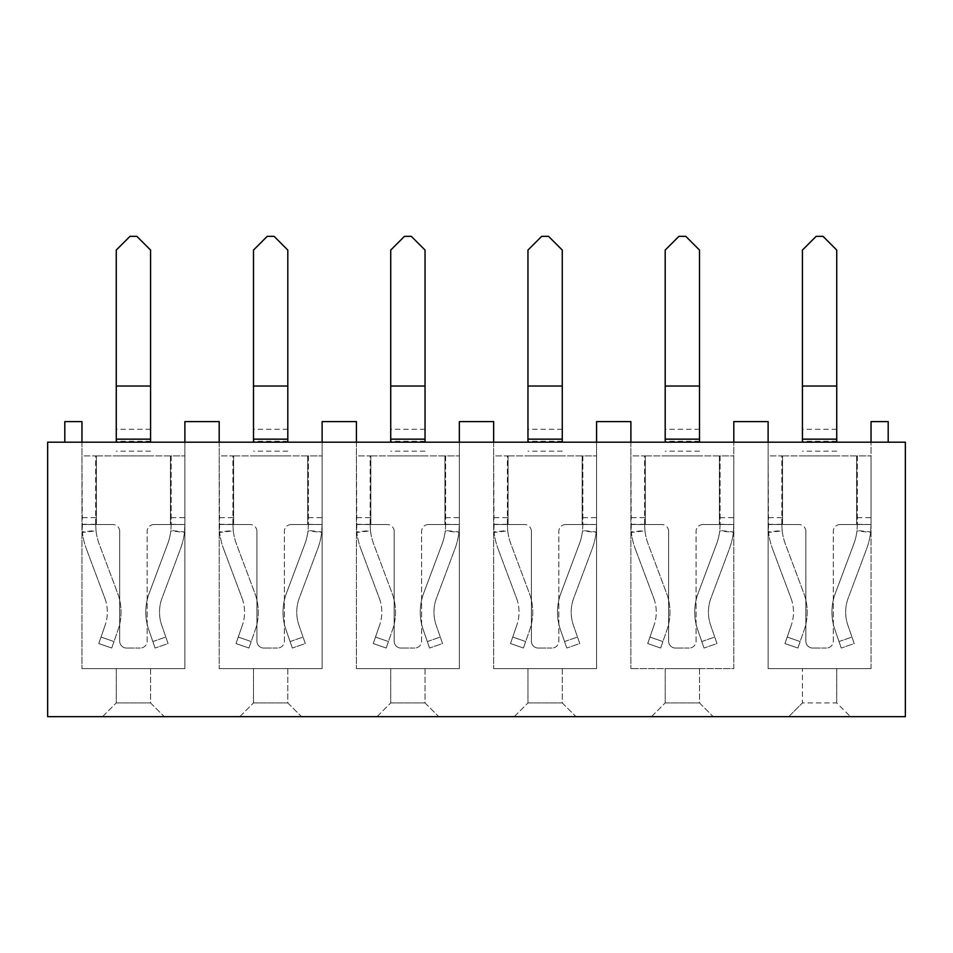<?xml version="1.0" encoding="UTF-8"?>
<svg xmlns="http://www.w3.org/2000/svg" width="953" height="953" viewBox="0 0 953 953"><rect width="100%" height="100%" fill="white"/><g stroke="black" fill="none" stroke-linecap="round" stroke-linejoin="round"><path stroke-width="0.71" stroke-dasharray="4.76 3.57" d="M768.118 442.192L768.118 668.625L871.042 668.625L768.118 668.625L768.118 442.192L871.042 442.192L768.118 442.192L768.118 421.607L733.81 421.607L733.81 442.192L630.886 442.192L733.81 442.192L733.81 668.625L630.886 668.625L733.81 668.625L733.81 442.192L768.118 442.192L733.81 442.192M802.426 668.625L836.734 668.625L802.426 668.625L802.426 702.933L836.734 702.933L850.457 716.656L836.734 702.933L802.426 702.933L802.426 668.625M871.042 668.625L871.042 421.607L888.196 421.607L888.196 442.192L871.042 442.192L871.042 668.625M836.734 668.625L836.734 702.933L836.734 668.625M665.194 668.625L699.502 668.625L665.194 668.625L665.194 702.933L699.502 702.933L665.194 702.933L665.194 668.625M630.886 442.192L630.886 668.625L630.886 421.607L596.578 421.607L596.578 442.192L493.654 442.192L596.578 442.192L596.578 668.625L493.654 668.625L596.578 668.625L596.578 442.192L630.886 442.192L596.578 442.192M699.502 668.625L699.502 702.933L713.225 716.656L651.471 716.656L713.225 716.656L699.502 702.933L699.502 668.625M527.962 668.625L562.27 668.625L527.962 668.625L527.962 702.933L562.27 702.933L527.962 702.933L527.962 668.625M493.654 442.192L493.654 668.625L493.654 421.607L459.346 421.607L459.346 442.192L356.422 442.192L459.346 442.192L459.346 668.625L356.422 668.625L459.346 668.625L459.346 442.192L493.654 442.192L459.346 442.192M562.27 668.625L562.27 702.933L575.993 716.656L514.239 716.656L575.993 716.656L562.27 702.933L562.27 668.625M390.73 668.625L425.038 668.625L390.73 668.625L390.73 702.933L425.038 702.933L390.73 702.933L390.73 668.625M356.422 442.192L356.422 668.625L356.422 421.607L322.114 421.607L322.114 442.192L219.19 442.192L322.114 442.192L322.114 668.625L219.19 668.625L322.114 668.625L322.114 442.192L356.422 442.192L322.114 442.192M425.038 668.625L425.038 702.933L438.761 716.656L377.007 716.656L438.761 716.656L425.038 702.933L425.038 668.625M253.498 668.625L287.806 668.625L253.498 668.625L253.498 702.933L287.806 702.933L253.498 702.933L253.498 668.625M219.19 442.192L219.19 668.625L219.19 421.607L184.882 421.607L184.882 442.192L81.958 442.192L184.882 442.192L184.882 668.625L81.958 668.625L184.882 668.625L184.882 442.192L219.19 442.192L184.882 442.192M287.806 668.625L287.806 702.933L301.529 716.656L239.775 716.656L301.529 716.656L287.806 702.933L287.806 668.625M116.266 668.625L150.574 668.625L116.266 668.625L116.266 702.933L150.574 702.933L116.266 702.933L116.266 668.625M81.958 442.192L81.958 668.625L81.958 442.192L64.804 442.192L64.804 421.607L81.958 421.607L81.958 442.192L64.804 442.192M150.574 668.625L150.574 702.933L164.297 716.656L102.543 716.656L164.297 716.656L150.574 702.933L150.574 668.625M888.196 442.192L871.042 442.192M47.65 442.192L905.35 442.192L905.35 716.656L47.65 716.656L47.65 442.192M788.703 716.656L850.457 716.656L788.703 716.656L802.426 702.933L788.703 716.656M102.543 716.656L116.266 702.933L102.543 716.656M239.775 716.656L253.498 702.933L239.775 716.656M377.007 716.656L390.73 702.933L377.007 716.656M514.239 716.656L527.962 702.933L514.239 716.656M651.471 716.656L665.194 702.933L651.471 716.656M171.159 524.317L184.882 524.531L171.159 524.531L171.159 455.915L184.882 455.915L170.468 455.915L171.159 455.915L171.159 524.531L184.882 524.531L184.429 532.429A69.331 69.331 0 0 1 180.486 548.833L162.046 598.091A40.026 40.026 0 0 0 161.712 625.239L168.062 643.549L155.101 648.04L168.062 643.549L165.81 637.057L152.849 641.56L148.751 629.73A53.749 53.749 0 0 1 149.192 593.278L167.633 544.02A55.608 55.608 0 0 0 170.801 530.857L184.429 532.429M184.882 524.317L184.882 455.915L184.882 524.531L170.468 524.531L171.159 524.531L170.801 530.857M171.159 524.531L170.837 530.464A55.608 55.608 0 0 1 167.633 544.02L149.192 593.278A53.749 53.749 0 0 0 148.751 629.73L155.101 648.04L152.849 641.56L165.81 637.057L161.712 625.239A40.026 40.026 0 0 1 162.046 598.091L180.486 548.833A69.331 69.331 0 0 0 184.489 531.929L170.837 530.464M96.003 530.464L95.681 524.531L96.372 524.531L81.958 524.531L81.958 455.915L95.681 455.915L95.681 524.531L81.958 524.531L95.681 524.531L95.681 455.915L96.372 455.915L81.958 455.915L82.351 531.929A69.331 69.331 0 0 0 86.354 548.833A69.331 69.331 0 0 1 82.411 532.429L96.039 530.857A55.608 55.608 0 0 0 99.207 544.02L117.648 593.278A53.749 53.749 0 0 1 118.089 629.73L111.739 648.04L113.991 641.56L101.03 637.057L105.128 625.239L98.778 643.549L111.739 648.04L98.778 643.549L101.03 637.057L113.991 641.56L118.089 629.73A53.749 53.749 0 0 0 117.648 593.278L99.207 544.02A55.608 55.608 0 0 1 96.003 530.464L82.351 531.929M81.958 524.531L82.411 532.429M96.372 455.915L116.266 455.915L96.372 455.915L96.372 524.531L112.835 524.531L96.372 524.531L96.372 455.915M119.697 531.393A6.862 6.862 0 0 0 112.835 524.531A6.862 6.862 0 0 1 119.697 531.393L119.697 641.178A6.862 6.862 0 0 0 126.558 648.04A6.862 6.862 0 0 1 119.697 641.178L119.697 531.393M154.005 524.531A6.862 6.862 0 0 0 147.143 531.393L147.143 641.178A6.862 6.862 0 0 1 140.282 648.04A6.862 6.862 0 0 0 147.143 641.178L147.143 531.393A6.862 6.862 0 0 1 154.005 524.531L170.468 524.531L154.005 524.531M150.574 442.192L150.574 250.067L136.851 236.344L129.989 236.344L116.266 250.067L116.266 442.192M95.681 524.531L96.039 530.857M140.282 648.04L126.558 648.04L140.282 648.04M170.468 455.915L150.574 455.915L170.468 455.915L170.468 524.531L170.468 455.915M184.882 524.531L184.489 531.929M104.794 598.091A40.026 40.026 0 0 1 105.128 625.239A40.026 40.026 0 0 0 104.794 598.091L86.354 548.833L104.794 598.091M308.391 524.317L322.114 524.531L308.391 524.531L308.391 455.915L322.114 455.915L307.7 455.915L308.391 455.915L308.391 524.531L322.114 524.531L321.661 532.429A69.331 69.331 0 0 1 317.718 548.833L299.278 598.091A40.026 40.026 0 0 0 298.944 625.239L305.294 643.549L292.333 648.04L305.294 643.549L303.042 637.057L290.081 641.56L285.983 629.73A53.749 53.749 0 0 1 286.424 593.278L304.865 544.02A55.608 55.608 0 0 0 308.033 530.857L321.661 532.429M322.114 524.317L322.114 455.915L322.114 524.531L307.7 524.531L308.391 524.531L308.033 530.857M308.391 524.531L308.069 530.464A55.608 55.608 0 0 1 304.865 544.02L286.424 593.278A53.749 53.749 0 0 0 285.983 629.73L292.333 648.04L290.081 641.56L303.042 637.057L298.944 625.239A40.026 40.026 0 0 1 299.278 598.091L317.718 548.833A69.331 69.331 0 0 0 321.721 531.929L308.069 530.464M233.235 530.464L232.913 524.531L233.604 524.531L219.19 524.531L219.19 455.915L232.913 455.915L232.913 524.531L219.19 524.531L232.913 524.531L232.913 455.915L233.604 455.915L219.19 455.915L219.583 531.929A69.331 69.331 0 0 0 223.586 548.833A69.331 69.331 0 0 1 219.643 532.429L233.271 530.857A55.608 55.608 0 0 0 236.439 544.02L254.88 593.278A53.749 53.749 0 0 1 255.321 629.73L248.971 648.04L251.223 641.56L238.262 637.057L242.36 625.239L236.01 643.549L248.971 648.04L236.01 643.549L238.262 637.057L251.223 641.56L255.321 629.73A53.749 53.749 0 0 0 254.88 593.278L236.439 544.02A55.608 55.608 0 0 1 233.235 530.464L219.583 531.929M219.19 524.531L219.643 532.429M233.604 455.915L253.498 455.915L233.604 455.915L233.604 524.531L250.067 524.531L233.604 524.531L233.604 455.915M256.929 531.393A6.862 6.862 0 0 0 250.067 524.531A6.862 6.862 0 0 1 256.929 531.393L256.929 641.178A6.862 6.862 0 0 0 263.79 648.04A6.862 6.862 0 0 1 256.929 641.178L256.929 531.393M291.237 524.531A6.862 6.862 0 0 0 284.375 531.393L284.375 641.178A6.862 6.862 0 0 1 277.514 648.04A6.862 6.862 0 0 0 284.375 641.178L284.375 531.393A6.862 6.862 0 0 1 291.237 524.531L307.7 524.531L291.237 524.531M287.806 442.192L287.806 250.067L274.083 236.344L267.221 236.344L253.498 250.067L253.498 442.192M232.913 524.531L233.271 530.857M277.514 648.04L263.79 648.04L277.514 648.04M307.7 455.915L287.806 455.915L307.7 455.915L307.7 524.531L307.7 455.915M322.114 524.531L321.721 531.929M242.026 598.091A40.026 40.026 0 0 1 242.36 625.239A40.026 40.026 0 0 0 242.026 598.091L223.586 548.833L242.026 598.091M445.623 524.317L459.346 524.531L445.623 524.531L445.623 455.915L459.346 455.915L444.932 455.915L445.623 455.915L445.623 524.531L459.346 524.531L458.893 532.429A69.331 69.331 0 0 1 454.95 548.833L436.51 598.091A40.026 40.026 0 0 0 436.176 625.239L442.526 643.549L429.565 648.04L442.526 643.549L440.274 637.057L427.313 641.56L423.215 629.73A53.749 53.749 0 0 1 423.656 593.278L442.097 544.02A55.608 55.608 0 0 0 445.265 530.857L458.893 532.429M459.346 524.317L459.346 455.915L459.346 524.531L444.932 524.531L445.623 524.531L445.265 530.857M445.623 524.531L445.301 530.464A55.608 55.608 0 0 1 442.097 544.02L423.656 593.278A53.749 53.749 0 0 0 423.215 629.73L429.565 648.04L427.313 641.56L440.274 637.057L436.176 625.239A40.026 40.026 0 0 1 436.51 598.091L454.95 548.833A69.331 69.331 0 0 0 458.953 531.929L445.301 530.464M370.467 530.464L370.145 524.531L370.836 524.531L356.422 524.531L356.422 455.915L370.145 455.915L370.145 524.531L356.422 524.531L370.145 524.531L370.145 455.915L370.836 455.915L356.422 455.915L356.815 531.929A69.331 69.331 0 0 0 360.818 548.833A69.331 69.331 0 0 1 356.875 532.429L370.503 530.857A55.608 55.608 0 0 0 373.671 544.02L392.112 593.278A53.749 53.749 0 0 1 392.553 629.73L386.203 648.04L388.455 641.56L375.494 637.057L379.592 625.239L373.242 643.549L386.203 648.04L373.242 643.549L375.494 637.057L388.455 641.56L392.553 629.73A53.749 53.749 0 0 0 392.112 593.278L373.671 544.02A55.608 55.608 0 0 1 370.467 530.464L356.815 531.929M356.422 524.531L356.875 532.429M370.836 455.915L390.73 455.915L370.836 455.915L370.836 524.531L387.299 524.531L370.836 524.531L370.836 455.915M394.161 531.393A6.862 6.862 0 0 0 387.299 524.531A6.862 6.862 0 0 1 394.161 531.393L394.161 641.178A6.862 6.862 0 0 0 401.022 648.04A6.862 6.862 0 0 1 394.161 641.178L394.161 531.393M428.469 524.531A6.862 6.862 0 0 0 421.607 531.393L421.607 641.178A6.862 6.862 0 0 1 414.746 648.04A6.862 6.862 0 0 0 421.607 641.178L421.607 531.393A6.862 6.862 0 0 1 428.469 524.531L444.932 524.531L428.469 524.531M425.038 442.192L425.038 250.067L411.315 236.344L404.453 236.344L390.73 250.067L390.73 442.192M370.145 524.531L370.503 530.857M414.746 648.04L401.022 648.04L414.746 648.04M444.932 455.915L425.038 455.915L444.932 455.915L444.932 524.531L444.932 455.915M459.346 524.531L458.953 531.929M379.258 598.091A40.026 40.026 0 0 1 379.592 625.239A40.026 40.026 0 0 0 379.258 598.091L360.818 548.833L379.258 598.091M582.855 524.317L596.578 524.531L582.855 524.531L582.855 455.915L596.578 455.915L582.164 455.915L582.855 455.915L582.855 524.531L596.578 524.531L596.125 532.429A69.331 69.331 0 0 1 592.182 548.833L573.742 598.091A40.026 40.026 0 0 0 573.408 625.239L579.758 643.549L566.797 648.04L579.758 643.549L577.506 637.057L564.545 641.56L560.447 629.73A53.749 53.749 0 0 1 560.888 593.278L579.329 544.02A55.608 55.608 0 0 0 582.497 530.857L596.125 532.429M596.578 524.317L596.578 455.915L596.578 524.531L582.164 524.531L582.855 524.531L582.497 530.857M582.855 524.531L582.533 530.464A55.608 55.608 0 0 1 579.329 544.02L560.888 593.278A53.749 53.749 0 0 0 560.447 629.73L566.797 648.04L564.545 641.56L577.506 637.057L573.408 625.239A40.026 40.026 0 0 1 573.742 598.091L592.182 548.833A69.331 69.331 0 0 0 596.185 531.929L582.533 530.464M507.699 530.464L507.377 524.531L508.068 524.531L493.654 524.531L493.654 455.915L507.377 455.915L507.377 524.531L493.654 524.531L507.377 524.531L507.377 455.915L508.068 455.915L493.654 455.915L494.047 531.929A69.331 69.331 0 0 0 498.05 548.833A69.331 69.331 0 0 1 494.107 532.429L507.735 530.857A55.608 55.608 0 0 0 510.903 544.02L529.344 593.278A53.749 53.749 0 0 1 529.785 629.73L523.435 648.04L525.687 641.56L512.726 637.057L516.824 625.239L510.474 643.549L523.435 648.04L510.474 643.549L512.726 637.057L525.687 641.56L529.785 629.73A53.749 53.749 0 0 0 529.344 593.278L510.903 544.02A55.608 55.608 0 0 1 507.699 530.464L494.047 531.929M493.654 524.531L494.107 532.429M508.068 455.915L527.962 455.915L508.068 455.915L508.068 524.531L524.531 524.531L508.068 524.531L508.068 455.915M531.393 531.393A6.862 6.862 0 0 0 524.531 524.531A6.862 6.862 0 0 1 531.393 531.393L531.393 641.178A6.862 6.862 0 0 0 538.254 648.04A6.862 6.862 0 0 1 531.393 641.178L531.393 531.393M565.701 524.531A6.862 6.862 0 0 0 558.839 531.393L558.839 641.178A6.862 6.862 0 0 1 551.978 648.04A6.862 6.862 0 0 0 558.839 641.178L558.839 531.393A6.862 6.862 0 0 1 565.701 524.531L582.164 524.531L565.701 524.531M562.27 442.192L562.27 250.067L548.547 236.344L541.685 236.344L527.962 250.067L527.962 442.192M507.377 524.531L507.735 530.857M551.978 648.04L538.254 648.04L551.978 648.04M582.164 455.915L562.27 455.915L582.164 455.915L582.164 524.531L582.164 455.915M596.578 524.531L596.185 531.929M516.49 598.091A40.026 40.026 0 0 1 516.824 625.239A40.026 40.026 0 0 0 516.49 598.091L498.05 548.833L516.49 598.091M720.087 524.317L733.81 524.531L720.087 524.531L720.087 455.915L733.81 455.915L719.396 455.915L720.087 455.915L720.087 524.531L733.81 524.531L733.357 532.429A69.331 69.331 0 0 1 729.414 548.833L710.974 598.091A40.026 40.026 0 0 0 710.64 625.239L716.99 643.549L704.029 648.04L716.99 643.549L714.738 637.057L701.777 641.56L697.679 629.73A53.749 53.749 0 0 1 698.12 593.278L716.561 544.02A55.608 55.608 0 0 0 719.729 530.857L733.357 532.429M733.81 524.317L733.81 455.915L733.81 524.531L719.396 524.531L720.087 524.531L719.729 530.857M720.087 524.531L719.765 530.464A55.608 55.608 0 0 1 716.561 544.02L698.12 593.278A53.749 53.749 0 0 0 697.679 629.73L704.029 648.04L701.777 641.56L714.738 637.057L710.64 625.239A40.026 40.026 0 0 1 710.974 598.091L729.414 548.833A69.331 69.331 0 0 0 733.417 531.929L719.765 530.464M644.931 530.464L644.609 524.531L645.3 524.531L630.886 524.531L630.886 455.915L644.609 455.915L644.609 524.531L630.886 524.531L644.609 524.531L644.609 455.915L645.3 455.915L630.886 455.915L631.279 531.929A69.331 69.331 0 0 0 635.282 548.833A69.331 69.331 0 0 1 631.339 532.429L644.967 530.857A55.608 55.608 0 0 0 648.135 544.02L666.576 593.278A53.749 53.749 0 0 1 667.017 629.73L660.667 648.04L662.919 641.56L649.958 637.057L654.056 625.239L647.706 643.549L660.667 648.04L647.706 643.549L649.958 637.057L662.919 641.56L667.017 629.73A53.749 53.749 0 0 0 666.576 593.278L648.135 544.02A55.608 55.608 0 0 1 644.931 530.464L631.279 531.929M630.886 524.531L631.339 532.429M645.3 455.915L665.194 455.915L645.3 455.915L645.3 524.531L661.763 524.531L645.3 524.531L645.3 455.915M668.625 531.393A6.862 6.862 0 0 0 661.763 524.531A6.862 6.862 0 0 1 668.625 531.393L668.625 641.178A6.862 6.862 0 0 0 675.486 648.04A6.862 6.862 0 0 1 668.625 641.178L668.625 531.393M702.933 524.531A6.862 6.862 0 0 0 696.071 531.393L696.071 641.178A6.862 6.862 0 0 1 689.21 648.04A6.862 6.862 0 0 0 696.071 641.178L696.071 531.393A6.862 6.862 0 0 1 702.933 524.531L719.396 524.531L702.933 524.531M699.502 442.192L699.502 250.067L685.779 236.344L678.917 236.344L665.194 250.067L665.194 442.192M644.609 524.531L644.967 530.857M689.21 648.04L675.486 648.04L689.21 648.04M719.396 455.915L699.502 455.915L719.396 455.915L719.396 524.531L719.396 455.915M733.81 524.531L733.417 531.929M653.722 598.091A40.026 40.026 0 0 1 654.056 625.239A40.026 40.026 0 0 0 653.722 598.091L635.282 548.833L653.722 598.091M857.319 524.317L871.042 524.531L857.319 524.531L857.319 455.915L871.042 455.915L856.628 455.915L857.319 455.915L857.319 524.531L871.042 524.531L870.589 532.429A69.331 69.331 0 0 1 866.646 548.833L848.206 598.091A40.026 40.026 0 0 0 847.872 625.239L854.222 643.549L841.261 648.04L854.222 643.549L851.97 637.057L839.009 641.56L834.911 629.73A53.749 53.749 0 0 1 835.352 593.278L853.793 544.02A55.608 55.608 0 0 0 856.961 530.857L870.589 532.429M871.042 524.317L871.042 455.915L871.042 524.531L856.628 524.531L857.319 524.531L856.961 530.857M857.319 524.531L856.997 530.464A55.608 55.608 0 0 1 853.793 544.02L835.352 593.278A53.749 53.749 0 0 0 834.911 629.73L841.261 648.04L839.009 641.56L851.97 637.057L847.872 625.239A40.026 40.026 0 0 1 848.206 598.091L866.646 548.833A69.331 69.331 0 0 0 870.649 531.929L856.997 530.464M782.163 530.464L781.841 524.531L782.532 524.531L768.118 524.531L768.118 455.915L781.841 455.915L781.841 524.531L768.118 524.531L781.841 524.531L781.841 455.915L782.532 455.915L768.118 455.915L768.511 531.929A69.331 69.331 0 0 0 772.514 548.833A69.331 69.331 0 0 1 768.571 532.429L782.199 530.857A55.608 55.608 0 0 0 785.367 544.02L803.808 593.278A53.749 53.749 0 0 1 804.249 629.73L797.899 648.04L800.151 641.56L787.19 637.057L791.288 625.239L784.938 643.549L797.899 648.04L784.938 643.549L787.19 637.057L800.151 641.56L804.249 629.73A53.749 53.749 0 0 0 803.808 593.278L785.367 544.02A55.608 55.608 0 0 1 782.163 530.464L768.511 531.929M768.118 524.531L768.571 532.429M782.532 455.915L802.426 455.915L782.532 455.915L782.532 524.531L798.995 524.531L782.532 524.531L782.532 455.915M805.857 531.393A6.862 6.862 0 0 0 798.995 524.531A6.862 6.862 0 0 1 805.857 531.393L805.857 641.178A6.862 6.862 0 0 0 812.718 648.04A6.862 6.862 0 0 1 805.857 641.178L805.857 531.393M840.165 524.531A6.862 6.862 0 0 0 833.303 531.393L833.303 641.178A6.862 6.862 0 0 1 826.442 648.04A6.862 6.862 0 0 0 833.303 641.178L833.303 531.393A6.862 6.862 0 0 1 840.165 524.531L856.628 524.531L840.165 524.531M836.734 442.192L836.734 250.067L823.011 236.344L816.149 236.344L802.426 250.067L802.426 442.192M781.841 524.531L782.199 530.857M826.442 648.04L812.718 648.04L826.442 648.04M856.628 455.915L836.734 455.915L856.628 455.915L856.628 524.531L856.628 455.915M871.042 524.531L870.649 531.929M790.954 598.091A40.026 40.026 0 0 1 791.288 625.239A40.026 40.026 0 0 0 790.954 598.091L772.514 548.833L790.954 598.091M95.681 524.317L81.958 524.317M171.159 517.67L184.882 517.67M95.681 517.67L81.958 517.67M150.574 451.162L116.266 451.162M150.574 455.915L116.266 455.915L150.574 455.915M150.574 386.025L116.266 386.025M150.574 429.279L116.266 429.279M150.574 441.287L116.266 441.287M232.913 524.317L219.19 524.317M308.391 517.67L322.114 517.67M232.913 517.67L219.19 517.67M287.806 451.162L253.498 451.162M287.806 455.915L253.498 455.915L287.806 455.915M287.806 386.025L253.498 386.025M287.806 429.279L253.498 429.279M287.806 441.287L253.498 441.287M370.145 524.317L356.422 524.317M445.623 517.67L459.346 517.67M370.145 517.67L356.422 517.67M425.038 451.162L390.73 451.162M425.038 455.915L390.73 455.915L425.038 455.915M425.038 386.025L390.73 386.025M425.038 429.279L390.73 429.279M425.038 441.287L390.73 441.287M507.377 524.317L493.654 524.317M582.855 517.67L596.578 517.67M507.377 517.67L493.654 517.67M562.27 451.162L527.962 451.162M562.27 455.915L527.962 455.915L562.27 455.915M562.27 386.025L527.962 386.025M562.27 429.279L527.962 429.279M562.27 441.287L527.962 441.287M644.609 524.317L630.886 524.317M720.087 517.67L733.81 517.67M644.609 517.67L630.886 517.67M699.502 451.162L665.194 451.162M699.502 455.915L665.194 455.915L699.502 455.915M699.502 386.025L665.194 386.025M699.502 429.279L665.194 429.279M699.502 441.287L665.194 441.287M781.841 524.317L768.118 524.317M857.319 517.67L871.042 517.67M781.841 517.67L768.118 517.67M836.734 451.162L802.426 451.162M836.734 455.915L802.426 455.915L836.734 455.915M836.734 386.025L802.426 386.025M836.734 429.279L802.426 429.279M836.734 441.287L802.426 441.287"/><path stroke-width="1.43" d="M888.196 442.192L888.196 421.607L871.042 421.607L871.042 442.192M768.118 442.192L768.118 421.607L733.81 421.607L733.81 442.192M630.886 442.192L630.886 421.607L596.578 421.607L596.578 442.192M493.654 442.192L493.654 421.607L459.346 421.607L459.346 442.192M356.422 442.192L356.422 421.607L322.114 421.607L322.114 442.192M219.19 442.192L219.19 421.607L184.882 421.607L184.882 442.192M81.958 442.192L81.958 421.607L64.804 421.607L64.804 442.192M905.35 442.192L47.65 442.192L47.65 716.656L905.35 716.656L905.35 442.192M116.266 386.025L116.266 250.067L129.989 236.344L136.851 236.344L150.574 250.067L150.574 386.025L116.266 386.025L116.266 442.192M116.266 439.154L150.574 439.154L150.574 442.192M150.574 439.154L150.574 386.025M253.498 386.025L253.498 250.067L267.221 236.344L274.083 236.344L287.806 250.067L287.806 386.025L253.498 386.025L253.498 442.192M253.498 439.154L287.806 439.154L287.806 442.192M287.806 439.154L287.806 386.025M390.73 386.025L390.73 250.067L404.453 236.344L411.315 236.344L425.038 250.067L425.038 386.025L390.73 386.025L390.73 442.192M390.73 439.154L425.038 439.154L425.038 442.192M425.038 439.154L425.038 386.025M527.962 386.025L527.962 250.067L541.685 236.344L548.547 236.344L562.27 250.067L562.27 386.025L527.962 386.025L527.962 442.192M527.962 439.154L562.27 439.154L562.27 442.192M562.27 439.154L562.27 386.025M665.194 386.025L665.194 250.067L678.917 236.344L685.779 236.344L699.502 250.067L699.502 386.025L665.194 386.025L665.194 442.192M665.194 439.154L699.502 439.154L699.502 442.192M699.502 439.154L699.502 386.025M802.426 386.025L802.426 250.067L816.149 236.344L823.011 236.344L836.734 250.067L836.734 386.025L802.426 386.025L802.426 442.192M802.426 439.154L836.734 439.154L836.734 442.192M836.734 439.154L836.734 386.025"/></g></svg>
